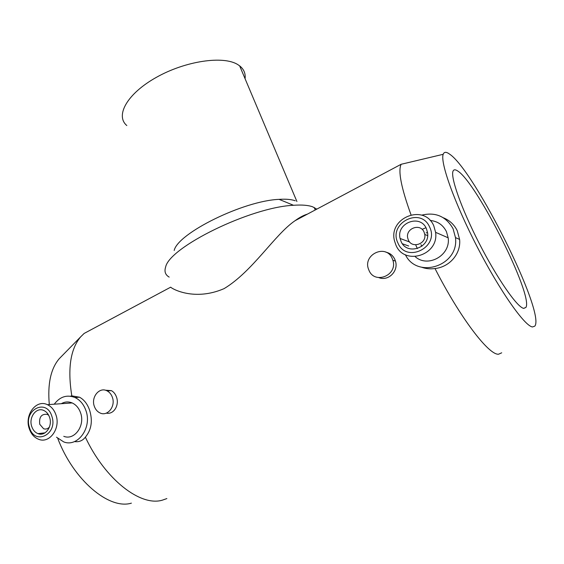 <?xml version="1.0" encoding="UTF-8"?>
<svg xmlns="http://www.w3.org/2000/svg" width="564" height="564" viewBox="0 0 564 564"><rect width="100%" height="100%" fill="white"/><g stroke="black" fill="none" stroke-linecap="round" stroke-linejoin="round"><path stroke-width="0.85" d="M449.797 154.268C474.613 170.934 545.529 312.59 534.841 326.112L532.529 326.951C524.823 326.323 500.099 291.32 477.243 246.962C454.337 202.631 440.012 162.178 443.191 154.303C444.136 151.702 446.343 151.688 449.797 154.268M501.706 352.81L498.583 354.206C488.91 355.39 459.963 317.574 435.006 268.527C430.36 269.176 425.947 268.76 421.759 267.273M126.829 125.553C115.007 115.669 127.062 93.709 156.348 77.36C185.493 60.898 223.429 55.42 237.811 64.606L239.644 65.854C243.888 69.231 245.692 73.517 245.072 78.713M169.172 277.1C165.351 274.887 164.166 271.559 165.619 267.117C169.158 247.258 250.564 207.164 293.499 205.282C301.86 204.69 308.261 205.204 312.703 206.833L316.764 209.103M166.859 498.576L162.446 500.134C140.683 506.881 105.087 479.534 85.375 437.163C82.605 440.745 78.981 442.218 74.49 441.577M420.934 244.656L421.893 246.242M408.322 239.947C411.847 248.914 426.603 244.064 424.77 234.434L424.072 232.072C420.321 222.858 405.361 228.406 407.716 238.029L408.322 239.947M426.405 228.624C420.236 213.664 396.055 222.963 400.095 238.473L401.025 241.343C406.581 255.696 430.261 248.188 427.561 232.671L426.405 228.624M425.961 227.75L422.069 229.337M415.675 244.825L417.353 248.604M395.836 244.846C403.944 266.074 439.137 255.52 435.598 232.333L433.794 225.84C424.339 203.244 388.004 217.817 394.539 240.983L395.836 244.846M397.888 242.915C406.108 263.719 439.8 247.279 429.613 227.017C420.807 206.276 387.983 223.168 397.888 242.915M415.217 256.662C427.815 268.238 450.911 255.323 448.161 237.804L446.42 231.585C443.001 224.902 437.586 221.194 430.163 220.461M405.389 254.716C417.177 279.497 459.3 265.87 455.472 237.585L453.082 228.73C446.018 216.372 435.556 211.845 421.689 215.152M443.382 217.789C449.67 220.355 454.295 224.662 457.249 230.718L459.604 239.439C461.155 253.588 449.628 267.068 435.006 268.527M48.715 415.301L47.207 414.357C41.426 413.757 38.937 417.071 39.748 424.29L43.597 428.739C45.79 429.479 47.743 428.901 49.449 427.011M49.611 417.445C48.455 414.054 46.509 411.727 43.773 410.465C36.378 406.834 28.489 417.339 31.704 426.419C32.909 430.022 34.996 432.426 37.957 433.631C45.247 436.811 52.819 426.37 49.611 417.445M29.187 428.443C31.013 433.913 34.185 437.537 38.704 439.314C49.59 443.903 60.806 428.302 55.991 415.019C54.292 410.021 51.423 406.566 47.404 404.67C36.293 399.065 24.365 414.801 29.187 428.443M29.49 427.526C34.524 445.955 58.226 434.386 51.867 416.317C46.495 397.902 23.279 409.845 29.49 427.526M63.774 436.317C74.427 440.717 85.326 425.679 80.596 412.897C78.911 408.089 76.105 404.769 72.171 402.943C68.455 401.399 64.839 401.653 61.314 403.697M56.485 437.192L63.739 441.915C77.881 447.562 92.242 427.568 85.939 410.627C83.726 404.325 80.053 399.946 74.92 397.493C66.855 394.433 59.96 396.668 54.25 404.191M70.422 396.203L71.818 395.879L79.517 397.211C84.085 399.65 87.462 404.014 89.648 410.317C92.856 420.892 91.431 429.839 85.375 437.163M105.186 390.182L111.439 390.655C113.752 391.952 115.437 394.081 116.487 397.042C119.554 405.072 113.822 414.822 106.307 413.13M94.308 406.256C90.832 397.077 99.525 386.551 107.111 390.887C109.55 392.184 111.305 394.328 112.37 397.31C115.832 406.313 107.527 416.775 100.025 412.961C97.346 411.692 95.436 409.464 94.308 406.256M385.959 252.207C389.971 253.046 392.918 255.436 394.814 259.362L395.434 261.033C398.833 270.981 388.413 281.492 378.909 277.65M368.919 270.177L368.666 269.55C362.307 254.625 386.107 243.345 392.276 258.601L392.896 260.286C397.937 275.394 374.489 284.834 368.919 270.177M457.862 171.096C476.813 182.821 533.438 295.324 525.937 307.415L523.625 308.36C517.075 307.161 497.067 278.334 479.097 243.14C461.084 207.975 450.079 176.335 453.139 170.941C453.928 169.39 455.508 169.44 457.862 171.096M62.153 403.641L62.498 403.07M131.391 503.151C109.212 509.99 73.447 480.168 57.775 438.432M49.301 404.536C47.475 383.95 50.774 368.68 59.22 358.718L61.744 356.138M71.818 395.879C67.461 368.835 70.394 349.172 80.61 336.898L84.128 333.444L93.328 328.523M427.547 232.551L426.095 232.918M307.302 214.158C303.594 215.258 299.519 217.436 295.085 220.686C274.647 234.568 252.714 271.397 224.119 288.613C194.679 301.409 172.232 288.979 170.688 287.175L84.128 333.444M410.994 214.757C401.208 187.713 397.916 170.892 401.138 164.279L295.085 220.686M174.191 250.465C177.759 233.263 243.556 200.706 279.102 199.36C286.047 198.916 291.426 199.388 295.24 200.777M239.644 65.854L296.911 201.51M314.183 207.453L315.234 209.921M424.77 234.434L427.639 235.618M400.095 238.473L409.633 241.991M435.598 232.333L448.161 237.804M455.472 237.585L459.604 239.439M107.111 390.887L111.439 390.655M523.752 308.388L525.937 307.415M392.896 260.286L395.434 261.033M74.92 397.493L79.517 397.211M47.404 404.67L72.171 402.943M37.957 433.631L44.993 432.849M47.207 414.357L48.123 414.279M59.22 358.718L80.61 336.898M402.442 243.789L408.646 245.989M279.102 199.36L293.499 205.282M443.191 154.303L401.138 164.279"/></g></svg>
